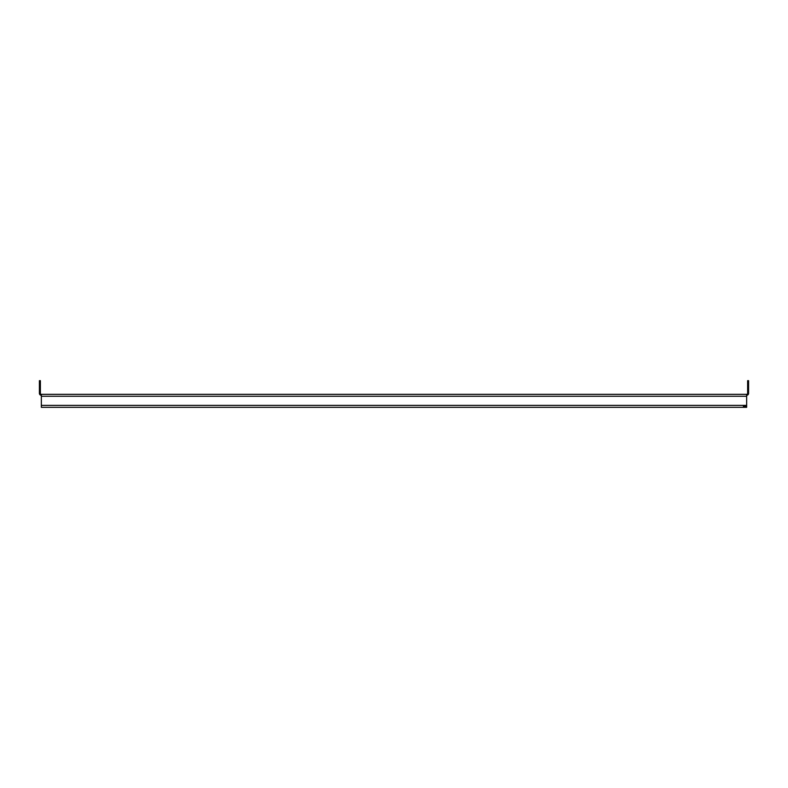 <?xml version="1.0" encoding="UTF-8"?>
<svg xmlns="http://www.w3.org/2000/svg" width="788" height="788" viewBox="0 0 788 788"><rect width="100%" height="100%" fill="white"/><g stroke="black" fill="none" stroke-linecap="round" stroke-linejoin="round"><path stroke-width="1.18" d="M41.35 396.275L41.35 394.325L746.65 394.325L746.65 396.275L41.35 396.275L41.35 405.367L746.65 405.367L746.65 396.275M746.65 405.367L746.65 407.317L41.35 407.317L41.35 405.367M746.65 407.317L743.409 407.317M743.409 406.342L746.65 406.342M40.375 383.933L39.4 383.933L39.4 380.683L40.375 380.683L40.375 393.35A0.975 0.975 0 0 0 41.35 394.325M39.4 383.933L39.4 393.35A1.95 1.95 0 0 0 41.35 395.3M746.65 394.325A0.975 0.975 0 0 0 747.625 393.35L747.625 380.683L748.6 380.683L748.6 383.933L747.625 383.933M746.65 395.3A1.95 1.95 0 0 0 748.6 393.35L748.6 383.933"/></g></svg>
